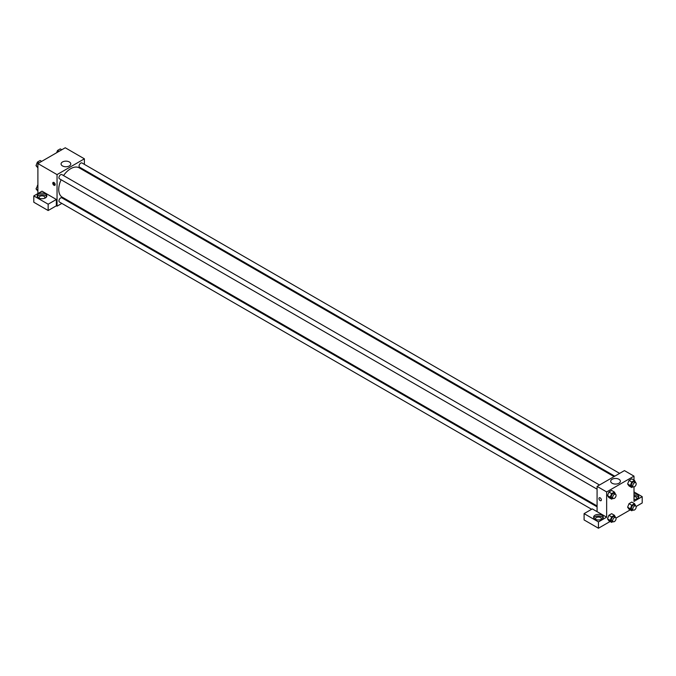 <?xml version="1.0" encoding="UTF-8"?>
<svg xmlns="http://www.w3.org/2000/svg" width="676" height="676" viewBox="0 0 676 676"><rect width="100%" height="100%" fill="white"/><g stroke="black" fill="none" stroke-linecap="round" stroke-linejoin="round"><path stroke-width="1.01" d="M37.898 193.547L37.898 163.558L65.242 147.765L84.39 158.818L84.39 164.361M84.39 169.946L84.39 170.834M62.496 161.97A4.85 2.797 180 0 1 67.786 161.361A4.85 2.797 180 0 1 70.777 163.947A4.85 2.797 180 0 1 65.927 166.752A4.85 2.797 180 0 1 61.077 163.947A4.85 2.797 180 0 1 62.496 161.97M61.846 203.408L57.046 206.18L57.046 174.602L37.898 163.558M57.046 174.602L84.39 158.818M53.97 185.266A1.69 0.98 60 0 1 52.863 183.771A1.69 0.98 60 0 1 53.125 182.419A1.69 0.98 60 0 1 54.815 183.39A1.69 0.98 60 0 1 54.815 185.351A1.69 0.98 60 0 1 53.97 185.266M56.361 199.471L42.005 191.181L33.8 195.922L48.157 204.203L56.361 199.471L56.361 205.783L57.046 206.18M53.539 182.343A1.69 0.98 -120 0 0 54.655 184.869A1.69 0.98 -120 0 0 55.086 185.021M38.583 193.944A4.833 2.788 180 0 1 43.855 193.344A4.833 2.788 180 0 1 46.838 195.922A4.833 2.788 180 0 1 42.005 198.71A4.833 2.788 180 0 1 37.172 195.922A4.833 2.788 180 0 1 38.583 193.944M46.636 196.708A4.833 2.788 0 0 0 38.583 195.525A4.833 2.788 0 0 0 37.366 196.708M39.445 198.288A2.898 1.673 180 0 1 39.107 197.493A2.898 1.673 180 0 1 40.89 195.947A2.898 1.673 180 0 1 44.05 196.31A2.898 1.673 180 0 1 44.903 197.493A2.898 1.673 180 0 1 44.557 198.288M48.157 204.203L48.157 210.523L56.361 205.783M33.8 195.922L33.8 202.234L48.157 210.523M67.448 200.172L66.679 200.62M599.502 485.005L61.862 174.594A2.417 1.394 120 0 0 59.446 175.997A2.417 1.394 120 0 0 59.446 178.785L597.085 489.187M597.085 506.839L61.862 197.84A2.417 1.394 120 0 0 59.995 198.482A2.417 1.394 120 0 0 58.939 200.916A2.417 1.394 120 0 0 59.446 202.023L591.627 509.281M619.622 473.377L81.982 162.975A2.417 1.394 120 0 0 80.123 163.626A2.417 1.394 120 0 0 79.067 166.059A2.417 1.394 120 0 0 79.565 167.166L614.788 476.174M614.019 476.614L79.185 167.834A16.934 9.777 120 0 0 63.544 175.566M61.127 179.757A16.934 9.777 120 0 0 58.736 189.415A16.934 9.777 120 0 0 62.243 197.172L597.085 505.952M597.085 511.656L592.294 508.893L584.098 513.625L598.446 521.914L606.651 517.182L597.085 511.656L597.085 486.399L624.43 470.606L633.995 476.132L633.995 480.112M584.098 513.625L584.098 519.945L598.446 528.235L610.098 521.509M615.997 518.095L630.226 509.89M636.124 506.476L642.2 502.969L642.2 496.657L633.995 501.398L633.995 486.931M633.995 496.564A2.898 1.673 180 0 1 636.048 497.054A2.898 1.673 180 0 1 636.893 498.237A2.898 1.673 180 0 1 636.555 499.023M638.634 497.443A4.833 2.788 0 0 0 633.995 495.449M633.995 493.869A4.833 2.788 180 0 1 638.828 496.657A4.833 2.788 180 0 1 633.995 499.446M595.894 519.548A2.898 1.673 180 0 1 595.548 518.762A2.898 1.673 180 0 1 598.446 517.081A2.898 1.673 180 0 1 601.353 518.762A2.898 1.673 180 0 1 601.006 519.548M603.085 517.968A4.833 2.788 0 0 0 595.032 516.785A4.833 2.788 0 0 0 593.815 517.968M595.032 515.205A4.833 2.788 180 0 1 600.296 514.605A4.833 2.788 180 0 1 603.288 517.182A4.833 2.788 180 0 1 598.446 519.971A4.833 2.788 180 0 1 593.612 517.182A4.833 2.788 180 0 1 595.032 515.205M598.446 521.914L598.446 528.235M633.995 491.925L642.2 496.657M631.739 505.234L629.01 503.662L631.773 502.065L629.01 503.662L627.624 507.22L629.01 509.189L627.624 507.22L630.362 508.8L631.739 505.234L634.502 503.645L635.753 505.935M633.099 486.745L631.739 487.523L629.01 485.943L627.624 483.982L629.01 480.425L631.773 478.828L629.01 480.425L631.739 481.996L634.502 480.408L635.753 482.698M612.971 498.364L611.619 499.142L608.882 497.561L607.496 495.601L608.882 492.043L611.645 490.446L608.882 492.043L611.619 493.615L614.374 492.027L615.633 494.317M611.619 516.861L608.882 515.281L611.645 513.684L608.882 515.281L607.496 518.838L608.882 520.807L607.496 518.838L610.234 520.419L611.619 516.861L614.374 515.264L615.633 517.554M606.651 517.182L606.651 491.925L633.995 476.132M618.971 479.284A4.85 2.797 180 0 1 620.391 481.261A4.85 2.797 180 0 1 615.54 484.067A4.85 2.797 180 0 1 610.69 481.261A4.85 2.797 180 0 1 613.681 478.676A4.85 2.797 180 0 1 618.971 479.284M606.651 491.925L597.085 486.399M599.308 497.756A1.69 0.98 -120 0 0 599.054 499.108A1.69 0.98 -120 0 0 600.161 500.603A1.69 0.98 60 0 1 599.054 499.108A1.69 0.98 60 0 1 599.308 497.756A1.69 0.98 60 0 1 601.006 498.736A1.69 0.98 60 0 1 601.006 500.688A1.69 0.98 60 0 1 600.153 500.603A1.69 0.98 -120 0 0 601.006 500.688M611.619 499.142L610.234 497.181L611.619 493.615M615.574 494.283L614.205 493.488A2.417 1.394 120 0 0 612.346 494.139A2.417 1.394 120 0 0 611.29 496.573A2.417 1.394 120 0 0 611.788 497.68L613.157 498.465A2.417 1.394 120 0 0 615.574 497.071A2.417 1.394 120 0 0 615.574 494.283A2.417 1.394 120 0 0 613.707 494.925A2.417 1.394 120 0 0 612.659 497.359A2.417 1.394 120 0 0 613.157 498.465M608.882 497.561L607.496 495.601L610.234 497.181M614.374 492.027L611.645 490.446M631.739 487.523L630.362 485.562L631.739 481.996M635.693 482.664L634.333 481.87A2.417 1.394 120 0 0 632.466 482.52A2.417 1.394 120 0 0 631.409 484.954A2.417 1.394 120 0 0 631.916 486.061L633.277 486.847A2.417 1.394 120 0 0 635.693 485.452A2.417 1.394 120 0 0 635.693 482.664A2.417 1.394 120 0 0 633.835 483.306A2.417 1.394 120 0 0 632.778 485.74A2.417 1.394 120 0 0 633.277 486.847M629.01 485.943L627.624 483.982L630.362 485.562M634.502 480.408L631.773 478.828M612.971 521.602L611.619 522.379L610.234 520.419M615.574 517.52L614.205 516.726A2.417 1.394 120 0 0 612.346 517.377A2.417 1.394 120 0 0 611.29 519.81A2.417 1.394 120 0 0 611.788 520.917L613.157 521.703A2.417 1.394 120 0 0 615.574 520.309A2.417 1.394 120 0 0 615.574 517.52A2.417 1.394 120 0 0 613.707 518.162A2.417 1.394 120 0 0 612.659 520.596A2.417 1.394 120 0 0 613.157 521.703M611.619 522.379L608.882 520.807M614.374 515.264L611.645 513.684M633.099 509.983L631.739 510.76L630.362 508.8M635.693 505.901L634.333 505.107A2.417 1.394 120 0 0 632.466 505.758A2.417 1.394 120 0 0 631.409 508.191A2.417 1.394 120 0 0 631.916 509.298L633.277 510.084A2.417 1.394 120 0 0 635.693 508.69A2.417 1.394 120 0 0 635.693 505.901A2.417 1.394 120 0 0 633.835 506.544A2.417 1.394 120 0 0 632.778 508.977A2.417 1.394 120 0 0 633.277 510.084M631.739 510.76L629.01 509.189M634.502 503.645L631.773 502.065M37.898 167.91L36.014 165.654L37.391 162.096L40.154 160.499L41.675 161.378M37.898 166.744L36.014 165.654M38.912 162.975L37.391 162.096M56.64 152.734L57.519 150.478L60.282 148.881L61.803 149.759M59.04 151.356L57.519 150.478M37.898 191.156L36.014 188.891L37.898 185.038M37.898 189.981L36.014 188.891M37.898 185.63L37.391 185.334"/></g></svg>
